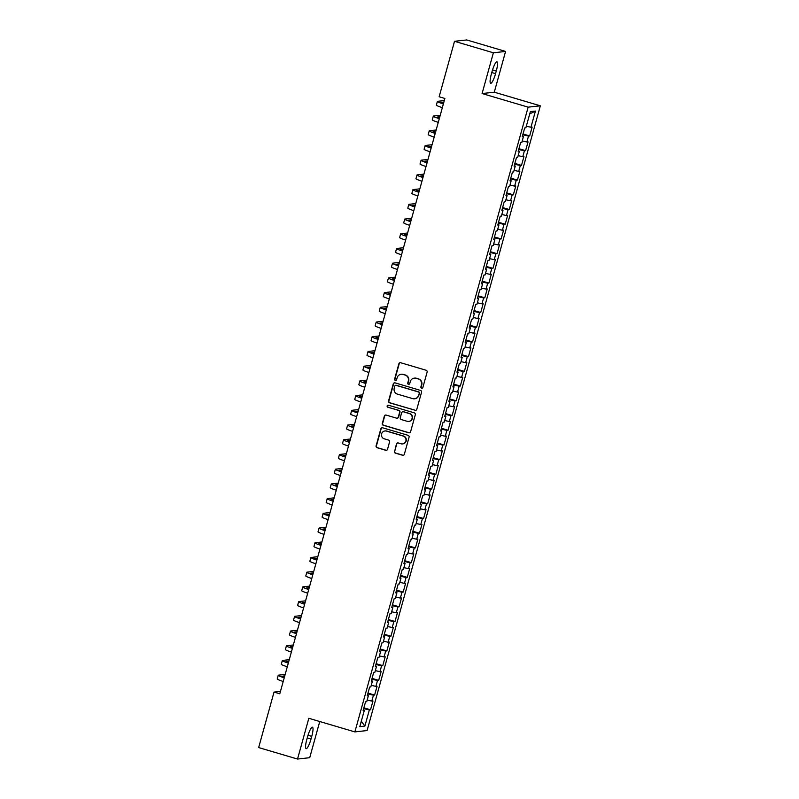 <?xml version="1.0" encoding="UTF-8"?>
<svg xmlns="http://www.w3.org/2000/svg" width="799" height="799" viewBox="0 0 799 799"><rect width="100%" height="100%" fill="white"/><g stroke="black" fill="none" stroke-linecap="round" stroke-linejoin="round"><path stroke-width="1.2" d="M421.602 388.174A1.049 1.029 -96.3 0 0 422.871 387.455L427.125 372.114A1.508 1.468 -96.3 0 0 426.117 370.247L400.679 362.736A1.508 1.468 -96.3 0 0 398.871 363.765L394.616 379.106A1.049 1.029 -96.3 0 0 395.715 380.444A1.049 1.029 -96.3 0 0 396.594 379.685L397.143 377.707A4.814 4.694 -96.3 0 1 402.946 374.421L405.063 375.041A4.814 4.694 -96.3 0 1 408.299 381.003L407.75 382.991A1.049 1.029 -96.3 0 0 408.858 384.329A1.049 1.029 -96.3 0 0 409.727 383.57L410.287 381.592A4.814 4.694 -96.3 0 1 416.089 378.307L418.207 378.926A4.814 4.694 -96.3 0 1 421.443 384.888L420.893 386.876A1.049 1.029 -96.3 0 0 421.602 388.174M414.272 378.137L414.601 378.107A4.814 4.694 -96.3 0 1 416.419 378.267L418.536 378.896A4.814 4.694 -96.3 0 1 421.772 384.848L421.223 386.836A1.049 1.029 -96.3 0 0 422.162 388.184M400.279 362.676A1.508 1.468 -96.3 0 0 399.2 363.725L394.946 379.066A1.049 1.029 -96.3 0 0 395.885 380.414M401.128 374.262L401.458 374.222A4.814 4.694 -96.3 0 1 403.275 374.381L405.393 375.011A4.814 4.694 -96.3 0 1 408.629 380.963L408.079 382.951A1.049 1.029 -96.3 0 0 409.018 384.299M394.396 451.275A1.508 1.468 -96.3 0 0 395.405 453.133L402.546 455.24A1.508 1.468 -96.3 0 0 404.354 454.222L409.088 437.173A1.508 1.468 -96.3 0 0 408.069 435.315L382.641 427.795A1.508 1.468 -96.3 0 0 380.823 428.823L376.099 445.862A1.508 1.468 -96.3 0 0 377.108 447.73L385.727 450.276A1.508 1.468 -96.3 0 0 387.545 449.248L389.562 441.957A1.508 1.468 -96.3 0 0 388.554 440.089L384.279 438.831A4.025 3.925 -96.3 0 1 384.908 430.971A4.025 3.925 -96.3 0 1 386.426 431.1L403.165 436.054A4.025 3.925 -96.3 0 1 402.536 443.914A4.025 3.925 -96.3 0 1 401.018 443.775L398.232 442.956A1.508 1.468 -96.3 0 0 396.414 443.984L394.726 451.235A1.508 1.468 -96.3 0 0 395.735 453.103L402.876 455.21A1.508 1.468 -96.3 0 0 403.275 455.27M279.8 693.792L444.893 98.477L439.14 96.769L454.521 41.298L493.382 52.784L482.087 93.543L528.149 107.156L354.886 731.904L308.823 718.291L297.528 759.05L258.656 747.564L274.037 692.094L279.8 693.792M415.001 410.326A1.508 1.468 -96.3 0 0 416.818 409.298L421.542 392.259A1.508 1.468 -96.3 0 0 420.524 390.401L395.096 382.881A1.508 1.468 -96.3 0 0 393.278 383.91L388.554 400.948A1.508 1.468 -96.3 0 0 389.562 402.816L415.33 410.296A1.508 1.468 -96.3 0 0 415.73 410.346M415.31 414.721L410.586 431.76A1.508 1.468 -96.3 0 1 408.768 432.788L383.34 425.268A1.508 1.468 -96.3 0 1 382.322 423.41L384.349 416.109A1.508 1.468 -96.3 0 1 386.167 415.09L396.474 418.137A1.508 1.468 -96.3 0 0 398.292 417.108L399.63 412.274A1.508 1.468 -96.3 0 0 398.621 410.406L387.885 407.24A1.049 1.029 -96.3 0 1 388.044 405.183A1.049 1.029 -96.3 0 1 388.444 405.213L414.301 412.853A1.508 1.468 -96.3 0 1 415.31 414.721M528.149 107.156L540.344 105.808L367.081 730.556L354.886 731.904M523.025 133.982L529.667 135.94L532.114 127.111L530.945 127.241L535.44 111.061L530.366 111.62L525.872 127.81L524.703 127.94L522.256 136.759L523.425 136.639L521.797 142.522L520.618 142.651L518.171 151.48L519.34 151.351L517.712 157.233L516.544 157.363L514.097 166.192L515.265 166.062L513.627 171.945L512.459 172.075L510.012 180.904L511.18 180.774L509.552 186.656L508.384 186.786L505.937 195.615L507.105 195.485L505.467 201.378L504.299 201.508L501.852 210.337L503.02 210.207L501.392 216.09L500.224 216.219L497.767 225.048L498.946 224.918L497.308 230.801L496.139 230.931L493.692 239.76L494.861 239.63L493.233 245.513L492.054 245.643L489.607 254.472L490.776 254.342L489.148 260.234L487.979 260.364L485.532 269.183L486.701 269.063L485.063 274.946L483.894 275.076L481.447 283.905L482.616 283.775L480.988 289.657L479.819 289.787L477.373 298.616L478.541 298.486L476.903 304.369L475.735 304.499L473.288 313.328L474.456 313.198L472.828 319.081L471.66 319.21L469.213 328.039L470.381 327.91L468.743 333.802L467.575 333.932L465.128 342.761L466.296 342.631L464.668 348.514L463.5 348.644L461.043 357.473L462.222 357.343L460.584 363.225L459.415 363.355L456.968 372.184L458.137 372.054L456.509 377.937L455.33 378.067L452.883 386.896L454.052 386.766L452.424 392.659L451.255 392.788L448.808 401.607L449.977 401.478L448.339 407.37L447.17 407.5L444.723 416.329L445.892 416.199L444.264 422.082L443.095 422.212L440.649 431.041L441.817 430.911L440.179 436.793L439.011 436.923L436.564 445.752L437.732 445.622L436.104 451.505L434.936 451.635L432.479 460.464L433.657 460.334L432.019 466.226L430.851 466.356L428.404 475.185L429.572 475.055L427.944 480.938L426.766 481.068L424.319 489.897L425.497 489.767L423.86 495.65L422.691 495.779L420.244 504.608L421.413 504.479L419.785 510.361L418.606 510.491L416.159 519.32L417.328 519.19L415.7 525.083L414.531 525.213L412.084 534.032L413.253 533.902L411.615 539.794L410.446 539.924L407.999 548.753L409.168 548.623L407.54 554.506L406.371 554.636L403.924 563.465L405.093 563.335L403.455 569.218L402.287 569.347L399.84 578.176L401.008 578.047L399.38 583.929L398.212 584.059L395.755 592.888L396.933 592.758L395.295 598.651L394.127 598.781L391.68 607.61L392.848 607.48L391.22 613.362L390.042 613.492L387.595 622.321L388.763 622.191L387.135 628.074L385.967 628.204L383.52 637.033L384.689 636.903L383.051 642.786L381.882 642.915L379.435 651.744L380.604 651.614L378.976 657.507L377.807 657.637L375.36 666.456L376.529 666.326L374.891 672.219L373.722 672.349L371.275 681.177L372.444 681.048L370.816 686.93L369.647 687.06L367.2 695.889L368.369 695.759L366.731 701.642L365.562 701.772L363.116 710.601L364.284 710.471L363.265 710.051M529.667 135.94L528.499 136.07L526.871 141.962L522.226 140.934M518.951 148.694L525.592 150.651L528.039 141.832L526.871 141.962M525.592 150.651L524.424 150.781L522.786 156.674L518.151 155.655M514.866 163.405L521.507 165.373L523.954 156.544L522.786 156.674M521.507 165.373L520.339 165.503L518.711 171.386L514.067 170.367M510.781 178.117L517.432 180.085L519.879 171.256L518.711 171.386M517.432 180.085L516.254 180.214L514.626 186.097L509.992 185.078M506.706 192.839L513.348 194.796L515.794 185.967L514.626 186.097M513.348 194.796L512.179 194.926L510.541 200.809L505.907 199.79M502.621 207.55L509.273 209.508L511.72 200.679L510.541 200.809M509.273 209.508L508.094 209.638L506.466 215.53L501.832 214.512M498.546 222.262L505.188 224.229L507.635 215.4L506.466 215.53M505.188 224.229L504.019 224.359L502.381 230.242L497.747 229.223M494.461 236.973L501.103 238.941L503.56 230.112L502.381 230.242M501.103 238.941L499.934 239.071L498.306 244.953L493.672 243.935M490.386 251.685L497.028 253.653L499.475 244.824L498.306 244.953M497.028 253.653L495.859 253.782L494.221 259.665L489.587 258.646M486.301 266.407L492.943 268.364L495.39 259.535L494.221 259.665M492.943 268.364L491.775 268.494L490.147 274.377L485.502 273.358M482.226 281.118L488.868 283.076L491.315 274.257L490.147 274.377M488.868 283.076L487.7 283.206L486.062 289.098L481.427 288.079M478.142 295.83L484.783 297.797L487.23 288.968L486.062 289.098M484.783 297.797L483.615 297.927L481.987 303.81L477.343 302.791M474.057 310.541L480.708 312.509L483.155 303.68L481.987 303.81M480.708 312.509L479.53 312.639L477.902 318.521L473.268 317.503M469.982 325.263L476.623 327.22L479.07 318.392L477.902 318.521M476.623 327.22L475.455 327.35L473.817 333.233L469.183 332.214M465.897 339.974L472.539 341.932L474.996 333.103L473.817 333.233M472.539 341.932L471.37 342.062L469.742 347.955L465.108 346.936M461.822 354.686L468.464 356.654L470.911 347.825L469.742 347.955M468.464 356.654L467.295 356.783L465.657 362.666L461.023 361.647M457.737 369.398L464.379 371.365L466.826 362.536L465.657 362.666M464.379 371.365L463.21 371.495L461.582 377.378L456.938 376.359M453.662 384.109L460.304 386.077L462.751 377.248L461.582 377.378M460.304 386.077L459.135 386.207L457.497 392.089L452.863 391.071M449.577 398.831L456.219 400.788L458.666 391.959L457.497 392.089M456.219 400.788L455.05 400.918L453.423 406.801L448.778 405.782M445.492 413.542L452.144 415.5L454.591 406.671L453.423 406.801M452.144 415.5L450.976 415.63L449.338 421.522L444.703 420.504M441.418 428.254L448.059 430.222L450.506 421.393L449.338 421.522M448.059 430.222L446.891 430.351L445.263 436.234L440.619 435.215M437.333 442.966L443.984 444.933L446.431 436.104L445.263 436.234M443.984 444.933L442.806 445.063L441.178 450.946L436.544 449.927M433.258 457.687L439.899 459.645L442.346 450.816L441.178 450.946M439.899 459.645L438.731 459.775L437.093 465.657L432.459 464.638M429.173 472.399L435.815 474.356L438.271 465.527L437.093 465.657M435.815 474.356L434.646 474.486L433.018 480.379L428.384 479.36M425.098 487.11L431.74 489.078L434.187 480.249L433.018 480.379M431.74 489.078L430.571 489.208L428.933 495.09L424.299 494.072M421.013 501.822L427.655 503.789L430.102 494.961L428.933 495.09M427.655 503.789L426.486 503.919L424.858 509.802L420.214 508.783M416.938 516.534L423.58 518.501L426.027 509.672L424.858 509.802M423.58 518.501L422.411 518.631L420.773 524.514L416.139 523.495M412.853 531.255L419.495 533.213L421.942 524.384L420.773 524.514M419.495 533.213L418.326 533.342L416.698 539.225L412.054 538.206M408.768 545.967L415.42 547.924L417.867 539.095L416.698 539.225M415.42 547.924L414.242 548.054L412.614 553.947L407.979 552.928M404.693 560.678L411.335 562.646L413.782 553.817L412.614 553.947M411.335 562.646L410.167 562.776L408.529 568.658L403.894 567.64M400.609 575.39L407.25 577.357L409.707 568.528L408.529 568.658M407.25 577.357L406.082 577.487L404.454 583.37L399.82 582.351M396.534 590.101L403.175 592.069L405.622 583.24L404.454 583.37M403.175 592.069L402.007 592.199L400.369 598.081L395.735 597.063M392.449 604.823L399.091 606.781L401.547 597.952L400.369 598.081M399.091 606.781L397.922 606.91L396.294 612.803L391.66 611.774M388.374 619.535L395.016 621.502L397.463 612.673L396.294 612.803M395.016 621.502L393.847 621.622L392.209 627.515L387.575 626.496M384.289 634.246L390.931 636.214L393.378 627.385L392.209 627.515M390.931 636.214L389.762 636.344L388.134 642.226L383.49 641.207M380.214 648.958L386.856 650.925L389.303 642.096L388.134 642.226M386.856 650.925L385.687 651.055L384.049 656.938L379.415 655.919M376.129 663.679L382.771 665.637L385.218 656.808L384.049 656.938M382.771 665.637L381.602 665.767L379.974 671.649L375.33 670.631M372.044 678.391L378.696 680.349L381.143 671.52L379.974 671.649M378.696 680.349L377.518 680.478L375.89 686.371L371.255 685.352M367.969 693.103L374.611 695.07L377.058 686.241L375.89 686.371M374.611 695.07L373.443 695.2L371.805 701.083L367.17 700.064M363.885 707.814L370.526 709.782L372.983 700.953L371.805 701.083M370.526 709.782L369.358 709.911L364.873 726.091L359.8 726.661L364.284 710.471M368.369 695.759L367.35 695.34M369.358 709.911L363.655 708.653M364.873 726.091L361.308 721.217M372.444 681.048L371.425 680.618M373.443 695.2L367.74 693.941M376.529 666.326L375.51 665.907M377.518 680.478L371.815 679.23M380.604 651.614L379.595 651.195M381.602 665.767L375.9 664.518M384.689 636.903L383.67 636.483M385.687 651.055L379.974 649.797M388.763 622.191L387.755 621.762M389.762 636.344L384.059 635.085M392.848 607.48L391.83 607.05M393.847 621.622L388.134 620.374M396.933 592.758L395.914 592.339M397.922 606.91L392.219 605.662M401.008 578.047L399.989 577.627M402.007 592.199L396.294 590.94M405.093 563.335L404.074 562.915M406.082 577.487L400.379 576.229M409.168 548.623L408.149 548.194M410.167 562.776L404.464 561.517M413.253 533.902L412.234 533.482M414.242 548.054L408.539 546.806M417.328 519.19L416.319 518.771M418.326 533.342L412.624 532.094M421.413 504.479L420.394 504.059M422.411 518.631L416.698 517.372M425.497 489.767L424.479 489.338M426.486 503.919L420.783 502.661M429.572 475.055L428.554 474.626M430.571 489.208L424.858 487.949M433.657 460.334L432.639 459.914M434.646 474.486L428.943 473.238M437.732 445.622L436.713 445.203M438.731 459.775L433.028 458.516M441.817 430.911L440.798 430.491M442.806 445.063L437.103 443.805M445.892 416.199L444.883 415.77M446.891 430.351L441.188 429.093M449.977 401.478L448.958 401.058M450.976 415.63L445.263 414.381M454.052 386.766L453.043 386.346M455.05 400.918L449.348 399.67M458.137 372.054L457.118 371.635M459.135 386.207L453.423 384.948M462.222 357.343L461.203 356.913M463.21 371.495L457.507 370.237M466.296 342.631L465.278 342.202M467.295 356.783L461.582 355.525M470.381 327.91L469.363 327.49M471.37 342.062L465.667 340.813M474.456 313.198L473.437 312.779M475.455 327.35L469.752 326.092M478.541 298.486L477.522 298.067M479.53 312.639L473.827 311.38M482.616 283.775L481.607 283.345M483.615 297.927L477.912 296.669M486.701 269.063L485.682 268.634M487.7 283.206L481.987 281.957M490.776 254.342L489.767 253.922M491.775 268.494L486.072 267.246M494.861 239.63L493.842 239.211M495.859 253.782L490.147 252.524M498.946 224.918L497.927 224.489M499.934 239.071L494.231 237.812M503.02 210.207L502.002 209.777M504.019 224.359L498.306 223.101M507.105 195.485L506.087 195.066M508.094 209.638L502.391 208.389M511.18 180.774L510.162 180.354M512.179 194.926L506.476 193.668M515.265 166.062L514.246 165.643M516.254 180.214L510.551 178.956M519.34 151.351L518.331 150.921M520.339 165.503L514.636 164.244M523.425 136.639L522.406 136.21M524.424 150.781L518.711 149.533M528.499 136.07L522.796 134.821M280.469 691.385L274.037 692.094M297.528 759.05L309.722 757.702L319.75 721.517M482.087 93.543L494.281 92.195L505.577 51.436L493.382 52.784M505.577 51.436L466.716 39.95L454.521 41.298M494.281 92.195L540.344 105.808M535.44 111.061L529.727 113.897M530.945 127.241L526.311 126.222M496.289 71.011A9.808 1.968 106.5 0 0 496.958 61.833A9.808 1.968 106.5 0 0 492.074 71.471L491.335 74.127A9.808 1.968 106.5 0 0 490.666 83.296A9.808 1.968 106.5 0 0 495.56 73.658L496.289 71.011L492.534 69.903M306.816 739.484A9.808 1.968 106.5 0 0 306.147 748.653A9.808 1.968 106.5 0 0 311.031 739.015L311.77 736.368A9.808 1.968 106.5 0 0 312.439 727.19A9.808 1.968 106.5 0 0 307.555 736.828L306.816 739.484M394.696 382.821A1.508 1.468 -96.3 0 0 393.607 383.87L388.883 400.908A1.508 1.468 -96.3 0 0 389.892 402.776L415.33 410.296M419.125 393.268A1.049 1.029 -96.3 0 0 418.416 391.959L396.084 385.358A1.049 1.029 -96.3 0 0 394.816 386.077L394.237 388.174A4.814 4.694 -96.3 0 0 397.473 394.137L412.733 398.641A4.814 4.694 -96.3 0 0 418.536 395.355L419.455 393.228A1.049 1.029 -96.3 0 0 418.746 391.919L418.416 391.959M395.695 385.328L396.024 385.288A1.049 1.029 -96.3 0 1 396.414 385.328L418.746 391.919M414.551 398.801L414.881 398.771A4.814 4.694 -96.3 0 0 418.866 395.325L418.536 395.355M419.455 393.228L418.866 395.325M385.757 415.031A1.508 1.468 -96.3 0 0 384.679 416.079L382.651 423.37A1.508 1.468 -96.3 0 0 383.67 425.238L409.098 432.748A1.508 1.468 -96.3 0 0 409.497 432.808M397.043 418.187L397.373 418.147A1.508 1.468 -96.3 0 0 398.621 417.068L399.959 412.234A1.508 1.468 -96.3 0 0 398.951 410.376L387.885 407.24M388.214 405.173A1.049 1.029 -96.3 0 0 388.214 407.2M407.18 421.303A4.025 3.925 -96.3 0 0 412.164 417.787A4.025 3.925 -96.3 0 0 409.328 413.572L403.425 411.825A1.508 1.468 -96.3 0 0 401.607 412.853L400.269 417.697A1.508 1.468 -96.3 0 0 401.278 419.555L407.18 421.303M408.698 421.433L409.028 421.403A4.025 3.925 -96.3 0 0 409.657 413.532L409.328 413.572M402.856 411.775L403.185 411.745A1.508 1.468 -96.3 0 1 403.755 411.795L409.657 413.532M397.832 442.896A1.508 1.468 -96.3 0 0 396.743 443.944L394.726 451.235M402.536 443.914L402.866 443.874A4.025 3.925 -96.3 0 0 403.495 436.014L403.165 436.054M384.908 430.971L385.238 430.931A4.025 3.925 -96.3 0 1 386.756 431.07L403.495 436.014M382.242 427.735A1.508 1.468 -96.3 0 0 381.153 428.783L376.429 445.832A1.508 1.468 -96.3 0 0 377.438 447.69L386.057 450.237A1.508 1.468 -96.3 0 0 386.456 450.296M443.475 103.61A7.66 0.629 -164.5 0 1 441.068 102.452A7.66 0.629 -164.5 0 1 441.258 102.372L443.894 102.082M444.314 100.574L437.652 101.313A11.496 0.939 15.5 0 0 437.383 101.433A11.496 0.939 15.5 0 0 443.365 103.97M437.383 101.433L436.364 105.108A11.496 0.939 15.5 0 0 442.346 107.655M439.39 118.322A7.66 0.629 -164.5 0 1 436.993 117.173A7.66 0.629 -164.5 0 1 437.173 117.093L439.81 116.794M440.229 115.286L433.577 116.025A11.496 0.939 15.5 0 0 433.298 116.145A11.496 0.939 15.5 0 0 439.29 118.691M433.298 116.145L432.279 119.82A11.496 0.939 15.5 0 0 438.271 122.367M435.305 133.043A7.66 0.629 -164.5 0 1 432.908 131.885A7.66 0.629 -164.5 0 1 433.098 131.805L435.735 131.515M436.154 129.997L429.492 130.736A11.496 0.939 15.5 0 0 429.223 130.856A11.496 0.939 15.5 0 0 435.205 133.403M429.223 130.856L428.194 134.542A11.496 0.939 15.5 0 0 434.187 137.078M431.23 147.755A7.66 0.629 -164.5 0 1 428.833 146.597A7.66 0.629 -164.5 0 1 429.013 146.517L431.65 146.227M432.069 144.719L425.418 145.458A11.496 0.939 15.5 0 0 425.138 145.578A11.496 0.939 15.5 0 0 431.13 148.115M425.138 145.578L424.119 149.253A11.496 0.939 15.5 0 0 430.112 151.79M427.145 162.467A7.66 0.629 -164.5 0 1 424.748 161.308A7.66 0.629 -164.5 0 1 424.938 161.228L427.575 160.939M427.994 159.43L421.333 160.17A11.496 0.939 15.5 0 0 421.063 160.289A11.496 0.939 15.5 0 0 427.046 162.826M421.063 160.289L420.034 163.965A11.496 0.939 15.5 0 0 426.027 166.512M423.071 177.178A7.66 0.629 -164.5 0 1 420.673 176.02A7.66 0.629 -164.5 0 1 420.853 175.94L423.49 175.65M423.909 174.142L417.258 174.881A11.496 0.939 15.5 0 0 416.978 175.001A11.496 0.939 15.5 0 0 422.971 177.538M416.978 175.001L415.959 178.676A11.496 0.939 15.5 0 0 421.952 181.223M418.986 191.9A7.66 0.629 -164.5 0 1 416.589 190.741A7.66 0.629 -164.5 0 1 416.768 190.661L419.415 190.362M419.835 188.854L413.173 189.593A11.496 0.939 15.5 0 0 412.893 189.713A11.496 0.939 15.5 0 0 418.886 192.259M412.893 189.713L411.875 193.398A11.496 0.939 15.5 0 0 417.867 195.935M414.911 206.611A7.66 0.629 -164.5 0 1 412.504 205.453A7.66 0.629 -164.5 0 1 412.693 205.373L415.33 205.083M415.75 203.575L409.098 204.304A11.496 0.939 15.5 0 0 408.818 204.424A11.496 0.939 15.5 0 0 414.811 206.971M408.818 204.424L407.8 208.11A11.496 0.939 15.5 0 0 413.782 210.646M410.826 221.323A7.66 0.629 -164.5 0 1 408.429 220.164A7.66 0.629 -164.5 0 1 408.609 220.085L411.255 219.795M411.665 218.287L405.013 219.026A11.496 0.939 15.5 0 0 404.733 219.146A11.496 0.939 15.5 0 0 410.726 221.683M404.733 219.146L403.715 222.821A11.496 0.939 15.5 0 0 409.707 225.358M406.741 236.035A7.66 0.629 -164.5 0 1 404.344 234.876A7.66 0.629 -164.5 0 1 404.534 234.796L407.17 234.507M407.59 232.998L400.928 233.737A11.496 0.939 15.5 0 0 400.659 233.857A11.496 0.939 15.5 0 0 406.641 236.394M400.659 233.857L399.64 237.533A11.496 0.939 15.5 0 0 405.622 240.08M402.666 250.746A7.66 0.629 -164.5 0 1 400.269 249.598A7.66 0.629 -164.5 0 1 400.449 249.518L403.086 249.218M403.505 247.71L396.853 248.449A11.496 0.939 15.5 0 0 396.574 248.569A11.496 0.939 15.5 0 0 402.566 251.116M396.574 248.569L395.555 252.244A11.496 0.939 15.5 0 0 401.547 254.791M398.581 265.468A7.66 0.629 -164.5 0 1 396.184 264.309A7.66 0.629 -164.5 0 1 396.374 264.229L399.011 263.94M399.43 262.422L392.768 263.161A11.496 0.939 15.5 0 0 392.499 263.28A11.496 0.939 15.5 0 0 398.481 265.827M392.499 263.28L391.47 266.966A11.496 0.939 15.5 0 0 397.463 269.503M394.506 280.179A7.66 0.629 -164.5 0 1 392.109 279.021A7.66 0.629 -164.5 0 1 392.289 278.941L394.926 278.651M395.345 277.143L388.694 277.882A11.496 0.939 15.5 0 0 388.414 278.002A11.496 0.939 15.5 0 0 394.406 280.539M388.414 278.002L387.395 281.677A11.496 0.939 15.5 0 0 393.388 284.214M390.421 294.891A7.66 0.629 -164.5 0 1 388.024 293.732A7.66 0.629 -164.5 0 1 388.204 293.652L390.851 293.363M391.27 291.855L384.609 292.594A11.496 0.939 15.5 0 0 384.329 292.714A11.496 0.939 15.5 0 0 390.321 295.25M384.329 292.714L383.31 296.389A11.496 0.939 15.5 0 0 389.303 298.936M386.346 309.603A7.66 0.629 -164.5 0 1 383.939 308.444A7.66 0.629 -164.5 0 1 384.129 308.364L386.766 308.074M387.185 306.566L380.534 307.305A11.496 0.939 15.5 0 0 380.254 307.425A11.496 0.939 15.5 0 0 386.247 309.962M380.254 307.425L379.235 311.101A11.496 0.939 15.5 0 0 385.228 313.647M382.262 324.324A7.66 0.629 -164.5 0 1 379.865 323.166A7.66 0.629 -164.5 0 1 380.044 323.086L382.691 322.786M383.101 321.278L376.449 322.017A11.496 0.939 15.5 0 0 376.169 322.137A11.496 0.939 15.5 0 0 382.162 324.684M376.169 322.137L375.15 325.822A11.496 0.939 15.5 0 0 381.143 328.359M378.187 339.036A7.66 0.629 -164.5 0 1 375.78 337.877A7.66 0.629 -164.5 0 1 375.969 337.797L378.606 337.508M379.026 335.999L372.364 336.729A11.496 0.939 15.5 0 0 372.094 336.848A11.496 0.939 15.5 0 0 378.087 339.395M372.094 336.848L371.076 340.534A11.496 0.939 15.5 0 0 377.058 343.071M374.102 353.747A7.66 0.629 -164.5 0 1 371.705 352.589A7.66 0.629 -164.5 0 1 371.885 352.509L374.521 352.219M374.941 350.711L368.289 351.45A11.496 0.939 15.5 0 0 368.009 351.57A11.496 0.939 15.5 0 0 374.002 354.107M368.009 351.57L366.991 355.245A11.496 0.939 15.5 0 0 372.983 357.782M370.017 368.459A7.66 0.629 -164.5 0 1 367.62 367.3A7.66 0.629 -164.5 0 1 367.81 367.22L370.446 366.931M370.866 365.423L364.204 366.162A11.496 0.939 15.5 0 0 363.935 366.282A11.496 0.939 15.5 0 0 369.917 368.818M363.935 366.282L362.916 369.957A11.496 0.939 15.5 0 0 368.898 372.504M365.942 383.17A7.66 0.629 -164.5 0 1 363.545 382.022A7.66 0.629 -164.5 0 1 363.725 381.942L366.361 381.642M366.781 380.134L360.129 380.873A11.496 0.939 15.5 0 0 359.85 380.993A11.496 0.939 15.5 0 0 365.842 383.54M359.85 380.993L358.831 384.669A11.496 0.939 15.5 0 0 364.823 387.215M361.857 397.892A7.66 0.629 -164.5 0 1 359.46 396.733A7.66 0.629 -164.5 0 1 359.65 396.654L362.287 396.364M362.706 394.846L356.044 395.585A11.496 0.939 15.5 0 0 355.775 395.705A11.496 0.939 15.5 0 0 361.757 398.252M355.775 395.705L354.746 399.39A11.496 0.939 15.5 0 0 360.739 401.927M357.782 412.604A7.66 0.629 -164.5 0 1 355.385 411.445A7.66 0.629 -164.5 0 1 355.565 411.365L358.202 411.076M358.621 409.567L351.969 410.306A11.496 0.939 15.5 0 0 351.69 410.426A11.496 0.939 15.5 0 0 357.682 412.963M351.69 410.426L350.671 414.102A11.496 0.939 15.5 0 0 356.664 416.639M353.697 427.315A7.66 0.629 -164.5 0 1 351.3 426.157A7.66 0.629 -164.5 0 1 351.48 426.077L354.127 425.787M354.546 424.279L347.885 425.018A11.496 0.939 15.5 0 0 347.605 425.138A11.496 0.939 15.5 0 0 353.597 427.675M347.605 425.138L346.586 428.813A11.496 0.939 15.5 0 0 352.579 431.36M349.622 442.027A7.66 0.629 -164.5 0 1 347.215 440.868A7.66 0.629 -164.5 0 1 347.405 440.788L350.042 440.499M350.461 438.991L343.81 439.73A11.496 0.939 15.5 0 0 343.53 439.849A11.496 0.939 15.5 0 0 349.523 442.386M343.53 439.849L342.511 443.525A11.496 0.939 15.5 0 0 348.494 446.072M345.538 456.748A7.66 0.629 -164.5 0 1 343.141 455.59A7.66 0.629 -164.5 0 1 343.32 455.51L345.967 455.21M346.376 453.702L339.725 454.441A11.496 0.939 15.5 0 0 339.445 454.561A11.496 0.939 15.5 0 0 345.438 457.108M339.445 454.561L338.426 458.246A11.496 0.939 15.5 0 0 344.419 460.783M341.463 471.46A7.66 0.629 -164.5 0 1 339.056 470.301A7.66 0.629 -164.5 0 1 339.245 470.221L341.882 469.932M342.302 468.424L335.64 469.153A11.496 0.939 15.5 0 0 335.37 469.273A11.496 0.939 15.5 0 0 341.353 471.819M335.37 469.273L334.352 472.958A11.496 0.939 15.5 0 0 340.334 475.495M337.378 486.172A7.66 0.629 -164.5 0 1 334.981 485.013A7.66 0.629 -164.5 0 1 335.161 484.933L337.797 484.643M338.217 483.135L331.565 483.874A11.496 0.939 15.5 0 0 331.285 483.994A11.496 0.939 15.5 0 0 337.278 486.531M331.285 483.994L330.267 487.67A11.496 0.939 15.5 0 0 336.259 490.206M333.293 500.883A7.66 0.629 -164.5 0 1 330.896 499.725A7.66 0.629 -164.5 0 1 331.086 499.645L333.722 499.355M334.142 497.847L327.48 498.586A11.496 0.939 15.5 0 0 327.21 498.706A11.496 0.939 15.5 0 0 333.193 501.243M327.21 498.706L326.182 502.381A11.496 0.939 15.5 0 0 332.174 504.928M329.218 515.595A7.66 0.629 -164.5 0 1 326.821 514.446A7.66 0.629 -164.5 0 1 327.001 514.366L329.637 514.067M330.057 512.559L323.405 513.298A11.496 0.939 15.5 0 0 323.126 513.417A11.496 0.939 15.5 0 0 329.118 515.964M323.126 513.417L322.107 517.093A11.496 0.939 15.5 0 0 328.099 519.64M325.133 530.316A7.66 0.629 -164.5 0 1 322.736 529.158A7.66 0.629 -164.5 0 1 322.926 529.078L325.563 528.788M325.982 527.27L319.32 528.009A11.496 0.939 15.5 0 0 319.051 528.129A11.496 0.939 15.5 0 0 325.033 530.676M319.051 528.129L318.022 531.814A11.496 0.939 15.5 0 0 324.014 534.351M321.058 545.028A7.66 0.629 -164.5 0 1 318.651 543.869A7.66 0.629 -164.5 0 1 318.841 543.789L321.478 543.5M321.897 541.992L315.245 542.731A11.496 0.939 15.5 0 0 314.966 542.851A11.496 0.939 15.5 0 0 320.958 545.387M314.966 542.851L313.947 546.526A11.496 0.939 15.5 0 0 319.94 549.063M316.973 559.739A7.66 0.629 -164.5 0 1 314.576 558.581A7.66 0.629 -164.5 0 1 314.756 558.501L317.403 558.211M317.822 556.703L311.161 557.442A11.496 0.939 15.5 0 0 310.881 557.562A11.496 0.939 15.5 0 0 316.873 560.099M310.881 557.562L309.862 561.238A11.496 0.939 15.5 0 0 315.855 563.774M312.898 574.451A7.66 0.629 -164.5 0 1 310.491 573.292A7.66 0.629 -164.5 0 1 310.681 573.213L313.318 572.923M313.737 571.415L307.086 572.154A11.496 0.939 15.5 0 0 306.806 572.274A11.496 0.939 15.5 0 0 312.799 574.811M306.806 572.274L305.787 575.949A11.496 0.939 15.5 0 0 311.77 578.496M308.813 589.173A7.66 0.629 -164.5 0 1 306.417 588.014A7.66 0.629 -164.5 0 1 306.596 587.934L309.233 587.635M309.652 586.126L303.001 586.865A11.496 0.939 15.5 0 0 302.721 586.985A11.496 0.939 15.5 0 0 308.714 589.532M302.721 586.985L301.702 590.661A11.496 0.939 15.5 0 0 307.695 593.208M304.729 603.884A7.66 0.629 -164.5 0 1 302.332 602.726A7.66 0.629 -164.5 0 1 302.521 602.646L305.158 602.356M305.578 600.848L298.916 601.577A11.496 0.939 15.5 0 0 298.646 601.697A11.496 0.939 15.5 0 0 304.629 604.244M298.646 601.697L297.627 605.382A11.496 0.939 15.5 0 0 303.61 607.919M300.654 618.596A7.66 0.629 -164.5 0 1 298.257 617.437A7.66 0.629 -164.5 0 1 298.436 617.357L301.073 617.068M301.493 615.56L294.841 616.299A11.496 0.939 15.5 0 0 294.561 616.419A11.496 0.939 15.5 0 0 300.554 618.955M294.561 616.419L293.543 620.094A11.496 0.939 15.5 0 0 299.535 622.631M296.569 633.307A7.66 0.629 -164.5 0 1 294.172 632.149A7.66 0.629 -164.5 0 1 294.362 632.069L296.998 631.779M297.418 630.271L290.756 631.01A11.496 0.939 15.5 0 0 290.486 631.13A11.496 0.939 15.5 0 0 296.469 633.667M290.486 631.13L289.458 634.806A11.496 0.939 15.5 0 0 295.45 637.352M292.494 648.019A7.66 0.629 -164.5 0 1 290.097 646.87A7.66 0.629 -164.5 0 1 290.277 646.791L292.913 646.491M293.333 644.983L286.681 645.722A11.496 0.939 15.5 0 0 286.402 645.842A11.496 0.939 15.5 0 0 292.394 648.389M286.402 645.842L285.383 649.517A11.496 0.939 15.5 0 0 291.375 652.064M288.409 662.741A7.66 0.629 -164.5 0 1 286.012 661.582A7.66 0.629 -164.5 0 1 286.192 661.502L288.839 661.202M289.258 659.694L282.596 660.433A11.496 0.939 15.5 0 0 282.317 660.553A11.496 0.939 15.5 0 0 288.309 663.1M282.317 660.553L281.298 664.239A11.496 0.939 15.5 0 0 287.29 666.775M284.334 677.452A7.66 0.629 -164.5 0 1 281.927 676.294A7.66 0.629 -164.5 0 1 282.117 676.214L284.754 675.924M285.173 674.416L278.521 675.145A11.496 0.939 15.5 0 0 278.242 675.275A11.496 0.939 15.5 0 0 284.234 677.812M278.242 675.275L277.223 678.95A11.496 0.939 15.5 0 0 283.216 681.487M491.775 72.539L495.56 73.658M307.255 737.896L311.031 739.015M308.014 735.26L311.77 736.368"/></g></svg>
